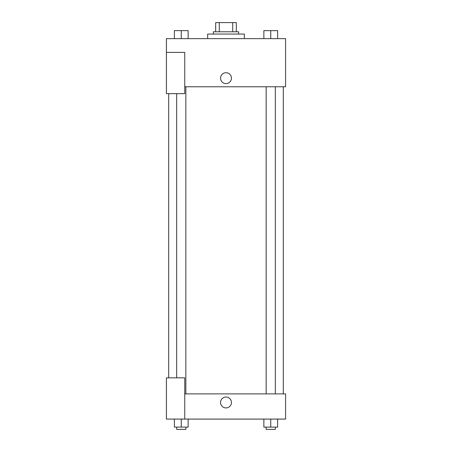 <?xml version="1.0" encoding="UTF-8"?>
<svg xmlns="http://www.w3.org/2000/svg" width="452" height="452" viewBox="0 0 452 452"><rect width="100%" height="100%" fill="white"/><g stroke="black" fill="none" stroke-linecap="round" stroke-linejoin="round"><path stroke-width="0.68" d="M219.276 31.77L219.276 22.6L215.689 22.6L215.689 31.77L215.689 22.6M219.276 22.6L236.311 22.6L236.311 31.77M232.723 31.77L232.723 22.6M213.395 34.058L213.395 31.77L238.605 31.77L238.605 34.058M244.334 38.64L244.334 34.058L207.666 34.058L207.666 38.64M166.415 52.392L166.415 93.649L184.749 93.649L184.749 52.392L166.415 52.392L166.415 38.64L285.585 38.64L285.585 86.773L184.749 86.773M220.559 78.179A5.441 5.441 0 0 1 228.723 73.461A5.441 5.441 0 0 1 228.723 82.891A5.441 5.441 0 0 1 220.559 78.179M184.749 393.878L285.585 393.878L285.585 419.089L166.415 419.089L166.415 377.832L184.749 377.832L184.749 419.089M220.559 402.472A5.441 5.441 0 0 1 228.723 397.754A5.441 5.441 0 0 1 228.723 407.184A5.441 5.441 0 0 1 220.559 402.472M263.861 419.089L263.861 427.106L277.613 427.106L277.613 419.089L277.613 427.106M270.737 427.106L270.737 419.089M275.319 427.106L275.319 429.4L266.155 429.4L266.155 427.106M174.387 419.089L174.387 427.106L188.139 427.106L188.139 419.089L188.139 427.106M181.263 427.106L181.263 419.089M185.845 427.106L185.845 429.4L176.681 429.4L176.681 427.106M263.861 38.64L263.861 30.623L277.613 30.623L277.613 38.64L277.613 30.623M270.737 38.64L270.737 30.623M275.319 30.623L266.155 30.623M174.387 38.64L174.387 30.623L188.139 30.623L188.139 38.64L188.139 30.623M181.263 38.64L181.263 30.623M185.845 30.623L176.681 30.623M283.297 393.878L283.297 86.773M168.703 377.832L168.703 93.649M266.155 86.773L266.155 393.878M275.319 86.773L275.319 393.878M185.845 393.878L185.845 86.773M176.681 377.832L176.681 93.649"/></g></svg>
